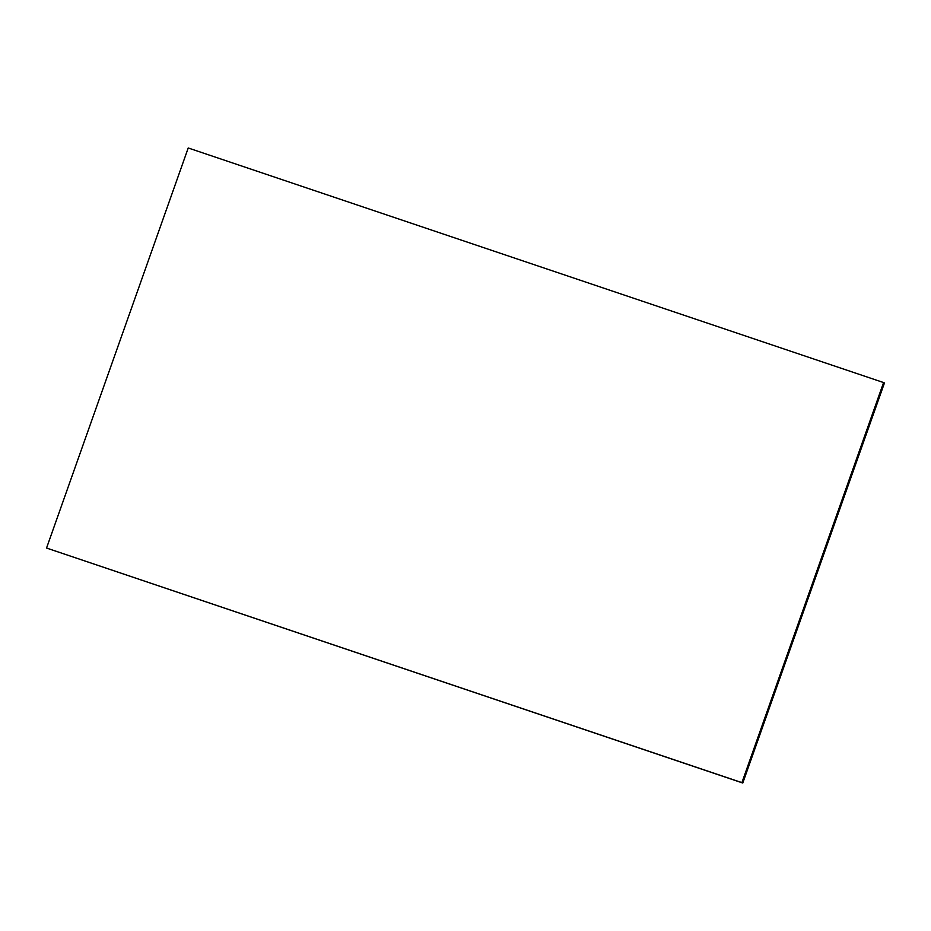 <?xml version="1.0" encoding="UTF-8"?>
<svg xmlns="http://www.w3.org/2000/svg" width="931" height="931" viewBox="0 0 931 931"><rect width="100%" height="100%" fill="white"/><g stroke="black" fill="none" stroke-linecap="round" stroke-linejoin="round"><path stroke-width="1.4" d="M46.55 548.045L742.775 783.018L741.902 782.634L883.577 382.56L188.225 147.982L46.55 548.045L741.902 782.634M883.577 382.56L884.45 382.955L742.775 783.018"/></g></svg>
